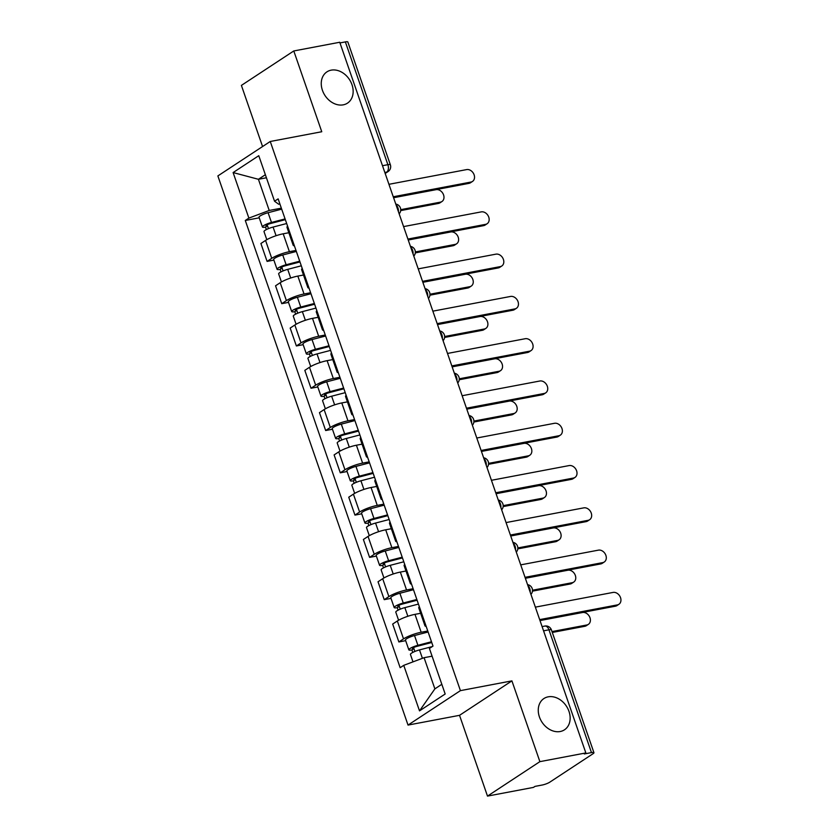 <?xml version="1.0" encoding="UTF-8"?>
<svg xmlns="http://www.w3.org/2000/svg" width="838" height="838" viewBox="0 0 838 838"><rect width="100%" height="100%" fill="white"/><g stroke="black" fill="none" stroke-linecap="round" stroke-linejoin="round"><path stroke-width="1.26" d="M548.199 696.828A18.708 14.602 -123.3 0 1 567.86 708.697A18.708 14.602 -123.3 0 1 564.487 729.804A18.708 14.602 -123.3 0 1 560.213 731.522A18.708 14.602 -123.3 0 1 540.552 719.653A18.708 14.602 -123.3 0 1 543.925 698.536A18.708 14.602 -123.3 0 1 548.199 696.828M331.199 70.151A18.708 14.602 -123.3 0 1 350.86 82.019A18.708 14.602 -123.3 0 1 347.487 103.137A18.708 14.602 -123.3 0 1 343.213 104.844A18.708 14.602 -123.3 0 1 323.541 92.976A18.708 14.602 -123.3 0 1 326.925 71.869A18.708 14.602 -123.3 0 1 331.199 70.151M487.496 796.1L539.882 761.648L585.846 752.943L339.746 42.256L293.782 50.961L321.761 131.734L270.255 141.486L217.87 175.928L408.033 725.08L459.528 715.327L487.496 796.1L533.46 787.395L534.99 786.39L542.144 785.038A5.845 1.131 160.9 0 0 549.822 782.147L593.042 753.729A5.845 1.131 160.9 0 0 593.943 752.692A5.845 1.131 160.9 0 0 591.471 752.597L548.953 629.809A5.845 3.478 -100.7 0 0 544.815 626.07L542.092 626.594M293.782 50.961L241.396 85.403L262.566 146.535M539.882 761.648L511.913 680.875L460.418 690.638L270.255 141.486M585.846 752.943L584.316 753.949L591.471 752.597M339.977 42.927L345.371 41.9A5.845 1.131 -19.1 0 1 347.843 41.994L390.361 164.782A5.845 1.131 160.9 0 0 387.889 164.688L345.371 41.9M288.848 232.734L283.202 233.802A13.45 2.598 160.9 0 0 265.552 240.433L260.901 243.502L267.092 261.393L271.753 258.324A13.45 2.598 -19.1 0 1 289.403 251.693L295.992 250.447M287.57 226.145A13.45 2.598 160.9 0 0 286.994 227.36L293.185 245.251A13.45 2.598 -19.1 0 1 293.771 244.036M273.879 260.105L267.092 261.393M294.389 245.848A13.45 2.598 -19.1 0 1 293.185 245.251M303.492 275.021L297.846 276.09A13.45 2.598 160.9 0 0 280.196 282.72L275.545 285.789L281.736 303.67L286.397 300.612A13.45 2.598 -19.1 0 1 304.037 293.981L310.626 292.734M302.214 268.432A13.45 2.598 160.9 0 0 301.638 269.647L307.829 287.528A13.45 2.598 -19.1 0 1 308.405 286.313M288.523 302.392L281.736 303.67M309.033 288.125A13.45 2.598 -19.1 0 1 307.829 287.528M318.136 317.309L312.49 318.377A13.45 2.598 160.9 0 0 294.84 325.008L290.178 328.067L296.38 345.958L301.031 342.899A13.45 2.598 -19.1 0 1 318.681 336.258L325.27 335.011M316.858 310.709A13.45 2.598 160.9 0 0 316.272 311.925L322.473 329.816A13.45 2.598 -19.1 0 1 323.049 328.601M303.157 344.669L296.38 345.958M323.678 330.413A13.45 2.598 -19.1 0 1 322.473 329.816M332.78 359.586L327.134 360.654A13.45 2.598 160.9 0 0 309.484 367.285L304.823 370.354L311.024 388.245L315.675 385.176A13.45 2.598 -19.1 0 1 333.325 378.546L339.914 377.299M331.502 352.997A13.45 2.598 160.9 0 0 330.916 354.212L337.117 372.103A13.45 2.598 -19.1 0 1 337.693 370.888M317.801 386.957L311.024 388.245M338.322 372.701A13.45 2.598 -19.1 0 1 337.117 372.103M347.424 401.873L341.778 402.942A13.45 2.598 160.9 0 0 324.128 409.573L319.467 412.642L325.657 430.523L330.319 427.464A13.45 2.598 -19.1 0 1 347.969 420.833L354.558 419.587M346.136 395.285A13.45 2.598 160.9 0 0 345.56 396.5L351.751 414.381A13.45 2.598 -19.1 0 1 352.337 413.165M332.445 429.245L325.657 430.523M352.966 414.978A13.45 2.598 -19.1 0 1 351.751 414.381M362.068 444.15L356.412 445.229A13.45 2.598 160.9 0 0 338.772 451.86L334.111 454.919L340.301 472.81L344.963 469.751A13.45 2.598 -19.1 0 1 362.613 463.11L369.202 461.864M360.78 437.562A13.45 2.598 160.9 0 0 360.204 438.777L366.395 456.668A13.45 2.598 -19.1 0 1 366.981 455.453M347.089 471.522L340.301 472.81M367.61 457.265A13.45 2.598 -19.1 0 1 366.395 456.668M376.702 486.438L371.056 487.507A13.45 2.598 160.9 0 0 353.406 494.137L348.755 497.206L354.945 515.098L359.607 512.028A13.45 2.598 -19.1 0 1 377.257 505.398L383.846 504.151M375.424 479.849A13.45 2.598 160.9 0 0 374.848 481.064L381.039 498.956A13.45 2.598 -19.1 0 1 381.625 497.741M361.733 513.809L354.945 515.098M382.243 499.542A13.45 2.598 -19.1 0 1 381.039 498.956M391.346 528.726L385.7 529.794A13.45 2.598 160.9 0 0 368.05 536.425L363.388 539.483L369.589 557.375L374.251 554.316A13.45 2.598 -19.1 0 1 391.891 547.685L398.479 546.439M390.068 522.137A13.45 2.598 160.9 0 0 389.481 523.352L395.683 541.233A13.45 2.598 -19.1 0 1 396.259 540.018M376.377 556.097L369.589 557.375M396.887 541.83A13.45 2.598 -19.1 0 1 395.683 541.233M405.99 571.003L400.344 572.082A13.45 2.598 160.9 0 0 382.694 578.712L378.032 581.771L384.233 599.662L388.884 596.604A13.45 2.598 -19.1 0 1 406.535 589.962L413.124 588.716M404.712 564.414A13.45 2.598 160.9 0 0 404.126 565.629L410.327 583.52A13.45 2.598 -19.1 0 1 410.903 582.305M391.011 598.374L384.233 599.662M411.531 584.117A13.45 2.598 -19.1 0 1 410.327 583.52M420.634 613.29L414.988 614.359A13.45 2.598 160.9 0 0 397.338 620.989L392.676 624.059L398.867 641.95L403.528 638.881A13.45 2.598 -19.1 0 1 421.179 632.25L427.768 631.004M419.356 606.702A13.45 2.598 160.9 0 0 418.77 607.917L424.96 625.808A13.45 2.598 -19.1 0 1 425.547 624.593M405.655 640.661L398.867 641.95M426.175 626.395A13.45 2.598 -19.1 0 1 424.96 625.808M266.421 177.771L258.418 179.29L269.218 210.464L281.348 208.159M279.902 204.001L278.687 204.231L274.539 201.225L258.774 155.69L233.111 172.565L258.418 179.29L265.363 174.723M432.083 656.185L424.08 657.694L434.88 688.867L419.513 710.875L445.177 694L429.412 648.465L432.995 646.098L278.132 198.868L274.539 201.225M419.513 710.875L403.748 665.341L424.08 657.694M269.218 210.464L248.876 218.1L245.293 220.467L400.155 667.697L403.748 665.341M248.876 218.1L233.111 172.565M408.033 725.08L460.418 690.638M459.528 715.327L511.913 680.875M434.88 688.867L441.815 684.3M259.235 217.817L245.293 220.467M393.252 196.773L470.956 182.056A6.725 5.248 56.7 0 0 472.496 181.437L470.506 182.747A6.725 5.248 -123.3 0 1 468.976 183.365L393.556 197.653M472.496 181.437A6.725 5.248 56.7 0 0 473.711 173.854A6.725 5.248 56.7 0 0 466.64 169.59L388.937 184.308M285.329 219.661L270.36 223.568A3.509 0.681 160.9 0 0 266.002 225.747A3.509 0.681 160.9 0 0 267.479 225.799L265.499 227.108A7.312 1.414 160.9 0 1 262.409 226.983L259.026 217.231A7.312 1.414 160.9 0 1 268.097 212.705L281.694 209.154M285.067 218.917L271.481 222.458A7.312 1.414 160.9 0 0 262.409 226.983M268.464 228.617L267.133 224.783M400.711 209.668L440.411 202.147A6.725 5.248 56.7 0 0 441.951 201.529A6.725 5.248 56.7 0 0 443.166 193.945A6.725 5.248 56.7 0 0 436.095 189.671L393.577 197.726M286.669 223.526L273.073 227.067A7.312 1.414 160.9 0 0 264.001 231.592L266.809 239.678M441.951 201.529L439.96 202.838A6.725 5.248 -123.3 0 1 438.431 203.445L400.658 210.6M266.358 229.591L265.499 227.108M407.897 239.06L485.6 224.343A6.725 5.248 56.7 0 0 487.14 223.725L485.15 225.034A6.725 5.248 -123.3 0 1 483.61 225.642L408.2 239.93M487.14 223.725A6.725 5.248 56.7 0 0 488.345 216.141A6.725 5.248 56.7 0 0 481.284 211.878L403.581 226.595M422.541 281.348L500.244 266.62A6.725 5.248 56.7 0 0 501.773 266.013L499.794 267.312A6.725 5.248 -123.3 0 1 498.254 267.93L422.834 282.217M501.773 266.013A6.725 5.248 56.7 0 0 502.989 258.418A6.725 5.248 56.7 0 0 495.928 254.155L418.214 268.872M299.973 261.948L284.993 265.856A3.509 0.681 160.9 0 0 280.646 268.024A3.509 0.681 160.9 0 0 282.123 268.087L280.143 269.386A7.312 1.414 160.9 0 1 277.053 269.27L273.67 259.508A7.312 1.414 160.9 0 1 282.741 254.982L296.327 251.442M299.711 261.194L286.125 264.745A7.312 1.414 160.9 0 0 277.053 269.27M283.097 270.904L281.778 267.06M415.344 251.945L455.055 244.424A6.725 5.248 56.7 0 0 456.595 243.816A6.725 5.248 56.7 0 0 457.799 236.222A6.725 5.248 56.7 0 0 450.739 231.958L408.221 240.014M301.303 265.803L287.717 269.354A7.312 1.414 160.9 0 0 278.645 273.879L281.442 281.966M456.595 243.816L454.605 245.115A6.725 5.248 -123.3 0 1 453.065 245.733L415.302 252.887M281.002 271.879L280.143 269.386M314.617 304.236L299.637 308.143A3.509 0.681 160.9 0 0 295.29 310.311A3.509 0.681 160.9 0 0 296.767 310.364L294.777 311.673A7.312 1.414 160.9 0 1 291.697 311.558L288.314 301.795A7.312 1.414 160.9 0 1 297.385 297.27L310.971 293.729M314.355 303.482L300.769 307.033A7.312 1.414 160.9 0 0 291.697 311.558M297.741 313.192L296.411 309.348M429.988 294.232L469.699 286.711A6.725 5.248 56.7 0 0 471.228 286.093A6.725 5.248 56.7 0 0 472.443 278.509A6.725 5.248 56.7 0 0 465.383 274.246L422.865 282.291M315.947 308.091L302.361 311.631A7.312 1.414 160.9 0 0 293.29 316.167L296.086 324.243M471.228 286.093L469.249 287.403A6.725 5.248 -123.3 0 1 467.709 288.021L429.946 295.175M295.646 314.156L294.777 311.673M437.174 323.625L514.888 308.908A6.725 5.248 56.7 0 0 516.418 308.29L514.438 309.599A6.725 5.248 -123.3 0 1 512.898 310.217L437.478 324.495M516.418 308.29A6.725 5.248 56.7 0 0 517.633 300.706A6.725 5.248 56.7 0 0 510.562 296.443L432.858 311.16M451.818 365.913L529.522 351.195A6.725 5.248 56.7 0 0 531.062 350.577L529.071 351.887A6.725 5.248 -123.3 0 1 527.542 352.494L452.122 366.782M531.062 350.577A6.725 5.248 56.7 0 0 532.277 342.993A6.725 5.248 56.7 0 0 525.206 338.72L447.502 353.447M466.462 408.2L544.166 393.472A6.725 5.248 56.7 0 0 545.706 392.865L543.715 394.164A6.725 5.248 -123.3 0 1 542.186 394.782L466.766 409.07M545.706 392.865A6.725 5.248 56.7 0 0 546.921 385.271A6.725 5.248 56.7 0 0 539.85 381.007L462.147 395.725M329.25 346.513L314.281 350.42A3.509 0.681 160.9 0 0 309.924 352.599A3.509 0.681 160.9 0 0 311.411 352.651L309.421 353.961A7.312 1.414 160.9 0 1 306.331 353.835L302.958 344.083A7.312 1.414 160.9 0 1 312.029 339.558L325.615 336.007M328.999 345.769L315.402 349.31A7.312 1.414 160.9 0 0 306.331 353.835M312.385 355.469L311.055 351.635M444.632 336.52L484.343 328.999A6.725 5.248 56.7 0 0 485.872 328.381A6.725 5.248 56.7 0 0 487.088 320.797A6.725 5.248 56.7 0 0 480.017 316.523L437.509 324.578M330.591 350.378L317.005 353.919A7.312 1.414 160.9 0 0 307.934 358.444L310.73 366.531M485.872 328.381L483.893 329.69A6.725 5.248 -123.3 0 1 482.353 330.298L444.59 337.452M310.28 356.443L309.421 353.961M343.894 388.801L328.925 392.708A3.509 0.681 160.9 0 0 324.568 394.876A3.509 0.681 160.9 0 0 326.055 394.939L324.065 396.238A7.312 1.414 160.9 0 1 320.975 396.123L317.602 386.36A7.312 1.414 160.9 0 1 326.673 381.835L340.259 378.294M343.632 388.046L330.046 391.597A7.312 1.414 160.9 0 0 320.975 396.123M327.03 397.757L325.699 393.912M459.276 378.797L498.977 371.276A6.725 5.248 56.7 0 0 500.516 370.668A6.725 5.248 56.7 0 0 501.732 363.074A6.725 5.248 56.7 0 0 494.661 358.811L452.153 366.866M345.235 392.655L331.649 396.206A7.312 1.414 160.9 0 0 322.578 400.732L325.374 408.818M500.516 370.668L498.526 371.967A6.725 5.248 -123.3 0 1 496.997 372.585L459.234 379.74M324.924 398.731L324.065 396.238M358.538 431.078L343.57 434.995A3.509 0.681 160.9 0 0 339.212 437.164A3.509 0.681 160.9 0 0 340.689 437.216L338.709 438.525A7.312 1.414 160.9 0 1 335.619 438.41L332.246 428.647A7.312 1.414 160.9 0 1 341.307 424.122L354.903 420.571M358.276 430.334L344.69 433.885A7.312 1.414 160.9 0 0 335.619 438.41M341.674 440.044L340.343 436.2M473.92 421.085L513.621 413.563A6.725 5.248 56.7 0 0 515.161 412.945A6.725 5.248 56.7 0 0 516.376 405.362A6.725 5.248 56.7 0 0 509.305 401.098L466.797 409.143M359.879 434.943L346.283 438.484A7.312 1.414 160.9 0 0 337.211 443.019L340.019 451.095M515.161 412.945L513.17 414.255A6.725 5.248 -123.3 0 1 511.641 414.873L473.868 422.027M339.568 441.008L338.709 438.525M481.106 450.477L558.81 435.76A6.725 5.248 56.7 0 0 560.35 435.142L558.359 436.451A6.725 5.248 -123.3 0 1 556.83 437.069L481.41 451.347M560.35 435.142A6.725 5.248 56.7 0 0 561.565 427.558A6.725 5.248 56.7 0 0 554.494 423.295L476.791 438.012M373.182 473.365L358.203 477.272A3.509 0.681 160.9 0 0 353.856 479.451A3.509 0.681 160.9 0 0 355.333 479.504L353.353 480.813A7.312 1.414 160.9 0 1 350.263 480.687L346.88 470.935A7.312 1.414 160.9 0 1 355.951 466.41L369.548 462.859M372.92 472.622L359.334 476.162A7.312 1.414 160.9 0 0 350.263 480.687M356.318 482.321L354.987 478.488M488.554 463.372L528.265 455.851A6.725 5.248 56.7 0 0 529.805 455.233A6.725 5.248 56.7 0 0 531.02 447.649A6.725 5.248 56.7 0 0 523.949 443.375L481.431 451.431M374.513 477.231L360.927 480.771A7.312 1.414 160.9 0 0 351.855 485.296L354.663 493.383M529.805 455.233L527.814 456.532A6.725 5.248 -123.3 0 1 526.274 457.15L488.512 464.304M354.212 483.296L353.353 480.813M495.75 492.765L573.454 478.048A6.725 5.248 56.7 0 0 574.983 477.43L573.003 478.739A6.725 5.248 -123.3 0 1 571.464 479.346L496.054 493.634M574.983 477.43A6.725 5.248 56.7 0 0 576.198 469.846A6.725 5.248 56.7 0 0 569.138 465.572L491.424 480.3M387.826 515.653L372.847 519.56A3.509 0.681 160.9 0 0 368.5 521.728A3.509 0.681 160.9 0 0 369.977 521.791L367.997 523.09A7.312 1.414 160.9 0 1 364.907 522.975L361.524 513.212A7.312 1.414 160.9 0 1 370.595 508.687L384.181 505.146M387.565 514.899L373.978 518.45A7.312 1.414 160.9 0 0 364.907 522.975M370.951 524.609L369.621 520.765M503.198 505.649L542.909 498.128A6.725 5.248 56.7 0 0 544.438 497.51A6.725 5.248 56.7 0 0 545.653 489.926A6.725 5.248 56.7 0 0 538.593 485.663L496.075 493.718M389.157 519.508L375.571 523.059A7.312 1.414 160.9 0 0 366.499 527.584L369.296 535.671M544.438 497.51L542.458 498.82A6.725 5.248 -123.3 0 1 540.919 499.438L503.156 506.592M368.856 525.583L367.997 523.09M510.384 535.042L588.098 520.325A6.725 5.248 56.7 0 0 589.627 519.717L587.648 521.016A6.725 5.248 -123.3 0 1 586.108 521.634L510.688 535.922M589.627 519.717A6.725 5.248 56.7 0 0 590.842 512.123A6.725 5.248 56.7 0 0 583.782 507.859L506.068 522.577M402.46 557.93L387.491 561.837A3.509 0.681 160.9 0 0 383.134 564.016A3.509 0.681 160.9 0 0 384.621 564.068L382.631 565.378A7.312 1.414 160.9 0 1 379.551 565.262L376.168 555.5A7.312 1.414 160.9 0 1 385.239 550.975L398.825 547.424M402.209 557.186L388.612 560.727A7.312 1.414 160.9 0 0 379.551 565.262M385.595 566.897L384.265 563.052M517.842 547.937L557.553 540.416A6.725 5.248 56.7 0 0 559.082 539.798A6.725 5.248 56.7 0 0 560.297 532.214A6.725 5.248 56.7 0 0 553.227 527.95L510.719 535.995M403.801 561.795L390.215 565.336A7.312 1.414 160.9 0 0 381.143 569.861L383.94 577.948M559.082 539.798L557.102 541.107A6.725 5.248 -123.3 0 1 555.563 541.725L517.8 548.869M383.5 567.86L382.631 565.378M525.028 577.33L602.742 562.612A6.725 5.248 56.7 0 0 604.271 561.994L602.292 563.304A6.725 5.248 -123.3 0 1 600.752 563.922L525.332 578.199M604.271 561.994A6.725 5.248 56.7 0 0 605.486 554.41A6.725 5.248 56.7 0 0 598.416 550.147L520.712 564.864M417.104 600.218L402.135 604.125A3.509 0.681 160.9 0 0 397.778 606.303A3.509 0.681 160.9 0 0 399.265 606.356L397.275 607.665A7.312 1.414 160.9 0 1 394.185 607.54L390.812 597.787A7.312 1.414 160.9 0 1 399.883 593.262L413.469 589.711M416.853 599.474L403.256 603.014A7.312 1.414 160.9 0 0 394.185 607.54M400.239 609.174L398.909 605.34M532.486 590.224L572.186 582.703A6.725 5.248 56.7 0 0 573.726 582.085A6.725 5.248 56.7 0 0 574.941 574.491A6.725 5.248 56.7 0 0 567.871 570.228L525.363 578.283M418.445 604.083L404.859 607.623A7.312 1.414 160.9 0 0 395.787 612.149L398.584 620.235M573.726 582.085L571.746 583.384A6.725 5.248 -123.3 0 1 570.207 584.002L532.444 591.157M398.134 610.148L397.275 607.665M539.672 619.617L617.376 604.9A6.725 5.248 56.7 0 0 618.915 604.282L616.925 605.591A6.725 5.248 -123.3 0 1 615.396 606.199L539.976 620.487M618.915 604.282A6.725 5.248 56.7 0 0 620.13 596.698A6.725 5.248 56.7 0 0 613.06 592.424L535.356 607.141M431.748 642.505L416.779 646.412A3.509 0.681 160.9 0 0 412.422 648.581A3.509 0.681 160.9 0 0 413.909 648.643L411.919 649.942A7.312 1.414 160.9 0 1 408.829 649.827L405.456 640.064A7.312 1.414 160.9 0 1 414.527 635.539L428.113 631.999M431.486 641.751L417.9 645.302A7.312 1.414 160.9 0 0 408.829 649.827M414.883 651.461L413.553 647.617M552.012 631.58L586.83 624.98A6.725 5.248 56.7 0 0 588.37 624.362A6.725 5.248 56.7 0 0 589.585 616.778A6.725 5.248 56.7 0 0 582.515 612.515L540.007 620.57M432.282 646.569L419.492 649.911A7.312 1.414 160.9 0 0 410.431 654.436L412.998 661.863M588.37 624.362L586.38 625.672A6.725 5.248 -123.3 0 1 584.851 626.29L552.305 632.449M412.778 652.435L411.919 649.942M530.203 592.246A5.845 3.478 -100.7 0 0 529.7 588.402A5.845 3.478 -100.7 0 0 527.835 585.437M515.559 549.969A5.845 3.478 -100.7 0 0 515.056 546.114A5.845 3.478 -100.7 0 0 513.202 543.16M500.915 507.681A5.845 3.478 -100.7 0 0 500.412 503.837A5.845 3.478 -100.7 0 0 498.558 500.873M486.27 465.394A5.845 3.478 -100.7 0 0 485.768 461.549A5.845 3.478 -100.7 0 0 483.914 458.585M471.626 423.117A5.845 3.478 -100.7 0 0 471.124 419.262A5.845 3.478 -100.7 0 0 469.27 416.308M456.982 380.829A5.845 3.478 -100.7 0 0 456.49 376.985A5.845 3.478 -100.7 0 0 454.625 374.02M442.349 338.552A5.845 3.478 -100.7 0 0 441.846 334.697A5.845 3.478 -100.7 0 0 439.992 331.733M427.705 296.264A5.845 3.478 -100.7 0 0 427.202 292.41A5.845 3.478 -100.7 0 0 425.348 289.456M413.061 253.977A5.845 3.478 -100.7 0 0 412.558 250.133A5.845 3.478 -100.7 0 0 410.704 247.168M398.417 211.7A5.845 3.478 -100.7 0 0 397.914 207.845A5.845 3.478 -100.7 0 0 396.06 204.881M385.082 173.194L386.716 172.115A5.845 3.478 -100.7 0 0 387.889 164.688L382.495 165.704M384.841 172.471L386.716 172.115A5.845 4.567 -123.3 0 0 388.057 171.581A5.845 5.845 0 0 0 390.361 164.782M421.179 632.25L414.988 614.359M406.535 589.962L400.344 572.082M391.891 547.685L385.7 529.794M377.257 505.398L371.056 487.507M362.613 463.11L356.412 445.229M347.969 420.833L341.778 402.942M333.325 378.546L327.134 360.654M318.681 336.258L312.49 318.377M304.037 293.981L297.846 276.09M289.403 251.693L283.202 233.802M388.884 596.604L382.694 578.712M374.251 554.316L368.05 536.425M359.607 512.028L353.406 494.137M344.963 469.751L338.772 451.86M330.319 427.464L324.128 409.573M315.675 385.176L309.484 367.285M301.031 342.899L294.84 325.008M286.397 300.612L280.196 282.72M271.753 258.324L265.552 240.433M403.528 638.881L397.338 620.989M543.558 630.836L548.953 629.809A5.845 1.131 160.9 0 1 551.425 629.904A5.845 5.845 0 0 0 544.815 626.07M470.956 182.056L468.976 183.365M271.481 222.458L268.097 212.705M276.069 235.719L273.073 227.067M438.431 203.445L440.411 202.147M485.6 224.343L483.61 225.642M500.244 266.62L498.254 267.93M286.125 264.745L282.741 254.982M290.713 278.007L287.717 269.354M453.065 245.733L455.055 244.424M300.769 307.033L297.385 297.27M305.357 320.284L302.361 311.631M467.709 288.021L469.699 286.711M514.888 308.908L512.898 310.217M529.522 351.195L527.542 352.494M544.166 393.472L542.186 394.782M315.402 349.31L312.029 339.558M320.001 362.571L317.005 353.919M482.353 330.298L484.343 328.999M330.046 391.597L326.673 381.835M334.634 404.859L331.649 396.206M496.997 372.585L498.977 371.276M344.69 433.885L341.307 424.122M349.278 447.136L346.283 438.484M511.641 414.873L513.621 413.563M558.81 435.76L556.83 437.069M359.334 476.162L355.951 466.41M363.922 489.423L360.927 480.771M526.274 457.15L528.265 455.851M573.454 478.048L571.464 479.346M373.978 518.45L370.595 508.687M378.567 531.701L375.571 523.059M540.919 499.438L542.909 498.128M588.098 520.325L586.108 521.634M388.612 560.727L385.239 550.975M393.211 573.988L390.215 565.336M555.563 541.725L557.553 540.416M602.742 562.612L600.752 563.922M403.256 603.014L399.883 593.262M407.855 616.276L404.859 607.623M570.207 584.002L572.186 582.703M617.376 604.9L615.396 606.199M417.9 645.302L414.527 635.539M422.415 658.322L419.492 649.911M584.851 626.29L586.83 624.98M399.16 213.826A5.845 5.845 0 0 0 395.777 204.074M413.794 256.103A5.845 5.845 0 0 0 410.421 246.362M428.438 298.391A5.845 5.845 0 0 0 425.065 288.649M443.082 340.678A5.845 5.845 0 0 0 439.709 330.926M457.726 382.956A5.845 5.845 0 0 0 454.353 373.214M472.37 425.243A5.845 5.845 0 0 0 468.987 415.501M487.004 467.531A5.845 5.845 0 0 0 483.631 457.778M501.648 509.808A5.845 5.845 0 0 0 498.275 500.066M516.292 552.095A5.845 5.845 0 0 0 512.919 542.354M530.936 594.383A5.845 5.845 0 0 0 527.563 584.631M551.425 629.904L593.943 752.692M388.057 171.581L385.176 173.466"/></g></svg>
